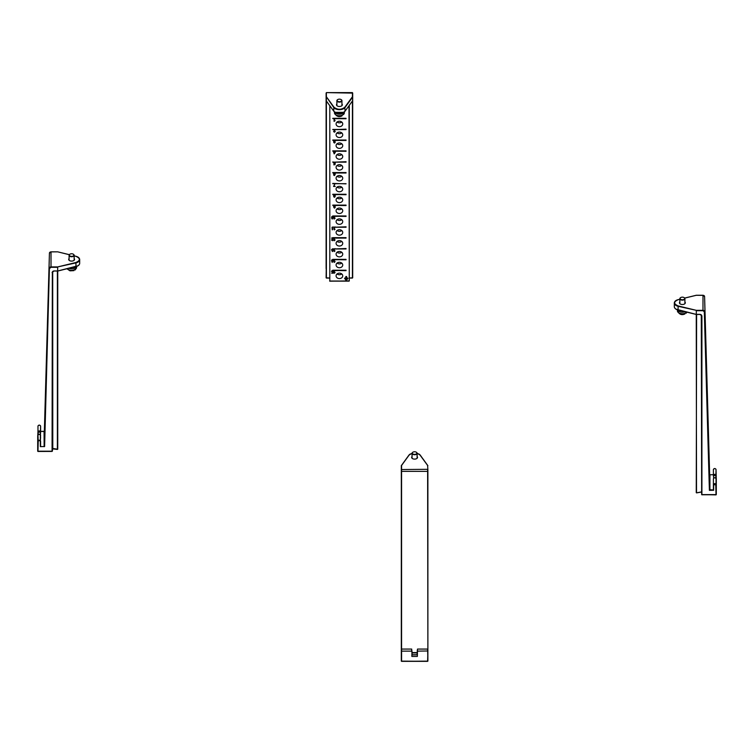 <?xml version="1.0" encoding="UTF-8"?>
<svg xmlns="http://www.w3.org/2000/svg" width="754" height="754" viewBox="0 0 754 754"><rect width="100%" height="100%" fill="white"/><g stroke="black" fill="none" stroke-linecap="round" stroke-linejoin="round"><path stroke-width="1.13" d="M709.618 474.718L704.594 296.567A1.593 1.301 180 0 0 702.992 295.295L702.982 310.705L704.311 311.76L709.391 490.345L709.655 474.718L704.594 296.567L709.646 489.751L713.397 489.902L713.397 484.634L713.397 489.902M702.982 310.705L696.3 310.705L696.3 314.352L700.051 314.352L701.908 315.869L701.908 494.765L716.027 494.765L715.763 484.765L713.661 484.784L713.661 490.27L709.391 490.345L709.919 489.968L709.929 474.926L709.391 474.568M684.905 301.958A2.922 1.687 180 0 1 685.311 302.806A2.922 1.687 180 0 1 682.379 304.503A2.922 1.687 180 0 1 679.458 302.806A2.922 1.687 180 0 1 679.854 301.958M679.854 299.291L678.166 299.696C673.473 301.77 673.473 303.843 678.157 305.917L696.3 310.337L702.982 310.337A1.593 1.301 0 0 1 704.575 311.609L704.311 311.76M713.407 474.709L709.853 474.775M696.206 314.39L676.197 309.215M713.67 478.102L713.407 475.454C714.264 473.983 715.141 473.974 716.036 475.425L716.036 478.752C715.131 477.339 714.255 477.339 713.407 478.781L713.397 484.634L713.407 478.781C714.283 477.423 715.16 477.414 716.036 478.752L716.027 484.615A1.319 1.074 180 0 0 713.397 484.634L713.661 484.784M716.168 483.898L716.036 478.752M696.517 492.852L696.253 314.456L696.517 492.852M701.917 491.815L696.564 492.89L701.644 492.023L701.295 314.936M696.602 314.465L696.253 492.635M352.693 93.411L352.674 100.706M341.939 103.948A2.922 1.687 180 0 1 342.335 104.797A2.922 1.687 180 0 1 339.413 106.484A2.922 1.687 180 0 1 336.491 104.797L336.491 104.797A2.922 1.687 180 0 1 336.887 103.948M326.378 266.454L326.114 93.119L326.388 96.766L334.022 107.238C337.622 109.943 341.213 109.943 344.804 107.238L352.429 96.757L352.429 92.61L326.378 92.61L352.693 93.119L352.429 92.61M326.114 268.575L326.378 92.61M343.645 112.337L335.181 112.337M349.196 281.063L329.621 281.025M336.086 275.86A3.318 2.714 -0 0 1 339.404 273.146A3.318 2.714 -0 0 1 342.731 275.86A3.318 2.714 -0 0 1 339.413 278.575A3.318 2.714 -0 0 1 336.086 275.86L336.086 275.86M344.512 278.245L345.209 277.906L345.841 278.782L345.841 276.511L346.642 276.511L346.642 278.782L347.274 277.906L347.971 278.245L346.237 280.629L344.512 278.245M336.086 265.012A3.318 2.714 -0 0 1 339.404 262.298A3.318 2.714 -0 0 1 342.731 265.003A3.318 2.714 -0 0 1 339.413 267.727A3.318 2.714 -0 0 1 336.086 265.012L336.086 265.012M336.086 254.164A3.318 2.714 -0 0 1 339.404 251.45A3.318 2.714 -0 0 1 342.731 254.155A3.318 2.714 -0 0 1 339.413 256.869A3.318 2.714 -0 0 1 336.086 254.164L336.086 254.164M346.048 248.518L334.39 248.952L334.39 250.978L335.03 250.903L334.276 251.553L334.069 248.952L332.768 248.952L346.048 248.952M336.086 243.306A3.318 2.714 -0 0 1 339.404 240.601A3.318 2.714 -0 0 1 342.731 243.306A3.318 2.714 -0 0 1 339.413 246.021A3.318 2.714 -0 0 1 336.086 243.316A3.318 2.714 -0 0 1 336.086 243.306M336.086 232.458A3.318 2.714 -0 0 1 339.404 229.744A3.318 2.714 -0 0 1 342.731 232.458A3.318 2.714 -0 0 1 339.413 235.173A3.318 2.714 -0 0 1 336.086 232.458L336.086 232.458M346.048 226.813L334.39 227.256L334.39 229.282L335.03 229.207L334.276 229.857L334.069 227.256L332.768 227.256L346.048 227.246M336.086 221.61A3.318 2.714 -0 0 1 339.404 218.896A3.318 2.714 -0 0 1 342.731 221.61A3.318 2.714 -0 0 1 339.413 224.324A3.318 2.714 -0 0 1 336.086 221.61L336.086 221.61M336.086 210.762A3.318 2.714 -0 0 1 339.404 208.047A3.318 2.714 -0 0 1 342.731 210.752A3.318 2.714 -0 0 1 339.413 213.476A3.318 2.714 -0 0 1 336.086 210.762L336.086 210.762M336.086 199.914A3.318 2.714 -0 0 1 339.404 197.199A3.318 2.714 -0 0 1 342.731 199.904A3.318 2.714 -0 0 1 339.413 202.619A3.318 2.714 -0 0 1 336.086 199.914L336.086 199.914M336.086 189.056A3.318 2.714 -0 0 1 339.404 186.351A3.318 2.714 -0 0 1 342.731 189.056A3.318 2.714 -0 0 1 339.413 191.77A3.318 2.714 -0 0 1 336.086 189.065A3.318 2.714 -0 0 1 336.086 189.056M332.768 183.42L346.048 183.853L332.768 183.42M336.086 178.208A3.318 2.714 -0 0 1 339.404 175.493A3.318 2.714 -0 0 1 342.731 178.208A3.318 2.714 -0 0 1 339.413 180.922A3.318 2.714 -0 0 1 336.086 178.208L336.086 178.208M336.086 167.36A3.318 2.714 -0 0 1 339.404 164.645A3.318 2.714 -0 0 1 342.731 167.36A3.318 2.714 -0 0 1 339.413 170.074A3.318 2.714 -0 0 1 336.086 167.36L336.086 167.36M346.048 161.714L334.587 162.148L335.276 162.864L334.446 162.402L333.881 163.043L335.219 163.42L334.964 164.758L333.664 164.758L334.71 164.447L334.851 163.75L333.541 163.071L334.286 162.148L332.768 162.148L346.048 162.148M333.881 163.043L333.881 162.317L334.446 163.627M336.086 156.512A3.318 2.714 -0 0 1 339.404 153.797A3.318 2.714 -0 0 1 342.731 156.502A3.318 2.714 -0 0 1 339.413 159.217A3.318 2.714 -0 0 1 336.086 156.512L336.086 156.512M336.086 145.663A3.318 2.714 -0 0 1 339.404 142.949A3.318 2.714 -0 0 1 342.731 145.654A3.318 2.714 -0 0 1 339.413 148.368A3.318 2.714 -0 0 1 336.086 145.663L336.086 145.663M336.086 134.806A3.318 2.714 -0 0 1 339.404 132.091A3.318 2.714 -0 0 1 342.731 134.806A3.318 2.714 -0 0 1 339.413 137.52A3.318 2.714 -0 0 1 336.086 134.815A3.318 2.714 -0 0 1 336.086 134.806M346.048 129.16L335.313 129.603L333.918 131.488L335.257 131.45L334.399 132.204L333.588 131.488L334.87 129.895L332.768 129.603L346.048 129.603M333.918 131.488L334.399 132.204M336.086 123.958A3.318 2.714 -0 0 1 339.404 121.243A3.318 2.714 -0 0 1 342.731 123.958A3.318 2.714 -0 0 1 339.413 126.672A3.318 2.714 -0 0 1 336.086 123.958L336.086 123.958M331.515 271.525L332.401 270.601L333.249 271.327L332.41 270.865L331.854 271.506L333.193 271.874L332.938 273.212L331.637 273.212L332.816 272.203L331.515 271.525M331.854 271.506L331.854 270.78L332.41 272.09M331.534 217.68L332.391 216.351L333.249 217.68L332.391 219.009L331.534 217.68M334.889 183.882L333.975 186.153L335.257 186.455L333.57 186.455L334.889 183.882M332.241 229.857L332.033 227.246L332.354 229.282L333.004 228.896L332.241 229.857L332.241 227.557L333.004 226.897M331.534 249.715L332.41 248.895L333.249 249.631L332.42 249.159L331.873 249.706L332.608 250.177L331.996 250.893L332.42 251.289L333.211 250.884L332.42 251.553L331.534 249.715L332.42 251.553M331.873 249.706L332.382 250.215M333.353 260.714L332.156 262.401L331.534 260.714L331.892 259.791L333.353 260.413M335.03 218.349L334.069 219.009L334.069 216.398L332.768 215.964L346.048 215.964L334.39 216.398L334.39 218.434L335.03 218.047M334.974 174.334L334.342 174.683L333.57 173.835L334.079 173.005L332.768 172.572L346.048 172.562L334.701 173.005L335.294 174.212L334.352 175.607L333.607 174.956L334.823 175.06L334.974 173.175M335.03 120.706L334.069 121.356L334.069 118.755L332.768 118.321L346.048 118.312L334.39 118.755L334.39 120.781L335.03 120.395M333.692 142.383L334.116 140.451L332.768 140.018L346.048 140.018L334.767 140.451L335.276 141.13L334.446 140.659L334.022 142.393L335.247 142.383L334.456 143.053L333.692 142.383M334.05 141.563L333.57 141.215M333.909 141.205L334.418 141.714M334.022 142.393L334.456 143.053M333.57 152.223L333.928 151.3L332.768 150.866L346.048 150.866L334.248 151.3L334.248 151.922L335.379 152.223L334.192 153.91L333.57 152.223M333.664 196.624L334.079 194.702L332.768 194.268L346.048 194.268L334.748 194.702L335.172 196.634L334.418 197.303L333.664 196.624M334.05 195.823L333.551 195.437M346.048 194.702L334.748 194.551L335.276 195.446M334.776 195.833L335.172 196.634M335.276 207.275L334.456 208.161L333.551 206.898L334.182 205.55L332.768 205.116L346.048 205.116L334.804 205.55L335.228 206.144L334.484 205.757L333.881 206.766L334.493 206.426L335.276 207.275M335.03 240.055L334.069 240.705L334.069 238.104L333.287 238.104L331.892 239.989L333.221 239.951L332.373 240.705L331.562 239.989L332.834 238.396L331.553 238.094L332.768 237.67L346.048 237.67L334.39 238.104L334.39 240.13L335.03 239.744M331.892 239.998L332.373 240.705M335.03 261.751L334.069 262.411L334.069 259.8L332.768 259.367L346.048 259.367L334.39 259.8L334.39 261.827L335.03 261.44M335.03 272.599L334.069 273.259L334.069 270.648L332.768 270.215L346.048 270.215L334.39 270.648L334.39 272.684L335.03 272.298M329.809 105.777L329.809 281.185L349.272 280.912L349.008 105.777M349.262 105.428L349.272 280.912L349.272 105.409M337.057 273.947A3.318 2.714 180 0 0 341.76 273.938M344.635 278.188L346.237 280.629M346.237 280.403L347.839 278.188M346.633 276.511L346.642 278.782M337.057 263.089A3.318 2.714 180 0 0 341.76 263.089M337.057 252.241A3.318 2.714 180 0 0 341.76 252.241M334.39 248.952L346.048 248.792M332.768 248.801L334.069 248.952M334.39 250.978L334.069 248.801M337.057 241.393A3.318 2.714 180 0 0 341.76 241.393M337.057 230.545A3.318 2.714 180 0 0 341.76 230.535M334.39 227.256L346.048 227.095M332.768 227.095L334.069 227.256M334.39 229.282L334.069 227.095M337.057 219.697A3.318 2.714 180 0 0 341.76 219.687M337.057 208.839A3.318 2.714 180 0 0 341.76 208.839M337.057 197.991A3.318 2.714 180 0 0 341.76 197.991M337.057 187.143A3.318 2.714 180 0 0 341.76 187.143M332.768 183.703L346.048 183.693M337.057 176.295A3.318 2.714 180 0 0 341.76 176.285M337.057 165.446A3.318 2.714 180 0 0 341.76 165.437M334.587 162.148L346.048 161.997M332.768 161.997L334.286 162.148M337.057 154.589A3.318 2.714 180 0 0 341.76 154.589M337.057 143.741A3.318 2.714 180 0 0 341.76 143.741M337.057 132.893A3.318 2.714 180 0 0 341.76 132.893M332.768 129.452L346.048 129.443M337.057 122.044A3.318 2.714 180 0 0 341.76 122.035M333.975 186.153L333.975 185.654M332.354 229.282L332.354 227.246M332.156 262.401L332.212 260.007M334.39 218.434L334.39 216.398M332.768 216.247L346.048 216.398M346.048 172.996L334.701 173.005M332.768 172.845L334.079 173.005M334.39 120.781L334.39 118.755M332.768 118.595L346.048 118.746M334.767 140.451L346.048 140.451M332.768 140.301L334.116 140.451M334.192 153.91L334.248 151.516M332.768 151.149L346.048 151.3M334.248 151.922L334.248 151.3M332.768 194.551L334.079 194.702M332.768 205.399L346.048 205.55M334.39 240.13L334.39 238.104M333.287 238.104L346.048 238.104M334.39 261.827L334.39 259.8M332.768 259.649L346.048 259.8M334.39 272.684L334.39 270.648M332.768 270.498L346.048 270.648M334.069 249.254L334.276 251.553M334.276 249.254L335.03 248.603M334.069 227.557L334.276 229.857M334.276 227.557L335.03 226.897M332.91 271.355L332.91 270.743M332.929 249.678L332.929 249.056M334.069 216.709L335.03 216.049M334.276 216.709L334.276 219.009M334.701 172.845L334.079 172.845M334.069 119.057L335.03 118.397M334.276 119.057L334.276 121.356M334.767 140.301L334.116 140.301M334.748 194.551L334.079 194.551M334.069 238.405L335.03 237.755M332.768 237.953L333.277 237.953M334.276 238.405L334.276 240.705M334.069 260.102L335.03 259.451M334.276 260.102L334.276 262.411M334.069 270.959L335.03 270.3M334.276 270.959L334.276 273.259M332.382 216.615L332.919 217.68L332.91 216.549L332.401 218.745L331.864 217.68L332.382 216.351M332.014 250.064L331.996 250.893M332.212 259.791L332.212 260.413M334.917 173.835L334.38 173.213L334.917 173.835L334.917 173.128L334.399 174.4L333.899 173.816L334.38 172.845M334.399 174.4L333.899 173.816M334.418 206.426L334.946 207.265L334.418 207.897L333.909 207.293L334.418 206.709L334.946 207.265L334.946 206.568L334.946 207.265M333.032 260.413L332.212 261.883M332.212 260.714L333.032 260.714M335.068 151.922L334.248 153.392M334.248 152.223L335.068 152.223M334.842 196.643L334.842 196.134L334.418 197.039L333.994 196.624L334.418 194.551M334.418 197.303L333.994 196.624M334.946 195.446L334.418 194.909L334.946 195.446L334.946 194.805L334.418 195.965L333.881 195.437M333.909 207.293L334.418 207.897M334.917 206.172L334.917 205.616M334.955 141.177L334.955 140.555M332.938 271.845L332.938 273.212M334.964 164.758L334.964 163.382M334.936 162.28L334.936 162.892M411.854 654.868L417.085 654.802L417.499 649.071L427.622 649.071L427.886 661.126L427.622 469.318L401.307 469.544L401.571 652.587M401.307 469.544L401.58 654.896M401.307 650.975L401.307 655.264L401.571 652.955M417.113 456.575A2.922 1.687 180 0 1 417.509 457.424L417.509 457.424A2.922 1.687 180 0 1 414.587 459.111A2.922 1.687 180 0 1 411.665 457.424A2.922 1.687 180 0 1 412.061 456.575M401.307 471.363L427.886 471.363L427.886 649.298L427.886 469.535L427.612 465.463L419.978 454.982L417.113 453.248M412.061 453.248L409.196 454.982L401.571 465.463L401.571 649.071M417.348 654.868L417.48 649.628L417.48 651.126L427.886 650.975L427.622 661.343L401.58 661.343L401.58 651.126L411.722 651.126L411.712 649.628L412.118 654.802M411.854 656.423L417.348 656.423L411.854 656.423L411.986 650.966M417.085 654.802L417.48 651.126L417.348 656.423M44.609 431.59L44.081 431.514L44.609 431.59L44.081 431.514L44.609 431.59L44.345 446.34L49.425 253.156L44.354 431.307L40.603 431.401M74.146 258.556A2.922 1.687 180 0 1 74.542 259.414A2.922 1.687 180 0 1 71.621 261.101A2.922 1.687 180 0 1 68.689 259.414A2.922 1.687 180 0 1 69.095 258.556M40.339 431.505L40.33 446.632L44.609 446.5L49.406 268.198A1.593 1.301 0 0 1 51.008 266.925L57.681 266.925L75.834 262.524C80.527 260.45 80.527 258.377 75.843 256.303L74.146 255.889M44.147 446.707L44.081 431.514L40.603 431.448L40.603 426.18L40.603 431.448M77.803 265.823L57.785 270.978M37.709 436.17L37.964 432.014C38.869 430.562 39.745 430.562 40.593 432.033L40.339 437.282M40.339 440.157L40.593 435.36C39.736 433.927 38.859 433.918 37.964 435.341L37.832 440.477L38.105 437.245M53.939 271.006L52.346 272.307A1.593 1.301 0 0 1 53.939 271.006L57.747 271.044L57.738 449.224L52.695 448.47L52.346 451.203L52.346 272.307L52.073 451.354L37.964 451.354L38.228 441.354C38.935 440.345 39.642 440.355 40.33 441.373L40.33 446.632M57.747 440.393L57.747 435.152L57.747 440.393M57.747 437.914L57.747 434.954L57.747 437.914M57.747 429.544L57.747 424.304L57.747 429.544M57.747 418.696L57.747 413.456L57.747 418.696M57.747 407.301L57.738 417.254L57.747 407.301M57.747 407.848L57.747 402.608L57.747 407.848M57.747 396.99L57.747 391.75L57.747 396.99M57.747 385.596L57.738 395.558L57.747 385.596M57.747 386.142L57.747 380.902L57.747 386.142M57.747 375.294L57.747 370.054L57.747 375.294M57.747 364.446L57.747 359.206L57.747 364.446M57.747 353.598L57.747 348.357L57.747 353.598M57.738 349.875L57.747 342.203L57.738 349.875M57.747 342.74L57.747 337.5L57.747 342.74M57.747 331.892L57.747 326.652L57.747 331.892M57.747 320.497L57.738 330.686L57.747 320.497M57.747 321.044L57.747 315.803L57.747 321.044M57.747 310.196L57.747 304.955L57.747 310.196M57.747 299.347L57.747 294.107L57.747 299.347M57.747 287.953L57.738 297.717L57.747 287.953M57.747 288.49L57.747 283.25L57.747 288.49M57.747 277.642L57.747 272.401L57.747 277.642M57.738 437.254L57.738 437.744M57.738 384.842L57.738 383.013L57.738 384.842M57.738 383.013L57.738 383.852M57.738 349.111L57.738 352.448L57.738 349.111M57.738 396.604L57.738 393.927L57.738 396.604M57.738 417.235L57.738 416.67M57.738 426.821L57.738 429.356L57.738 426.821M57.738 383.494L57.747 374.747L57.738 383.494M57.738 339.517L57.747 331.345L57.738 339.517M57.738 338.339L57.738 339.206M57.738 285.841L57.747 277.095L57.738 285.841M57.738 307.001L57.738 307.566M57.738 305.747L57.738 306.36M57.738 318.207L57.747 309.649L57.738 318.207M57.738 361.816L57.738 361.241M57.738 373.635L57.738 372.9M57.738 405.2L57.747 396.453L57.738 405.2M57.738 426.896L57.747 418.15L57.738 426.896M57.681 271.006L57.389 449.375L57.389 271.054M57.738 385.407L57.738 384.644M57.738 428.649L57.738 427.009L57.738 428.649M57.738 318.989L57.738 317.34L57.738 318.989M57.738 384.04L57.738 383.286M341.1 99.585A2.526 1.461 180 0 1 341.204 99.632A2.526 1.461 180 0 1 341.939 100.668A2.526 1.461 180 0 1 341.251 101.667A2.526 1.461 180 0 1 338.48 102.016A2.526 1.461 180 0 1 336.887 100.668A2.526 1.461 180 0 1 337.632 99.632A2.526 1.461 180 0 1 337.726 99.585M341.053 101.347A2.262 1.301 180 0 1 337.839 101.385A2.262 1.301 180 0 1 337.82 99.528A2.262 1.301 180 0 1 341.015 99.528A2.262 1.301 180 0 1 341.053 101.347M334.644 112.082A4.958 2.865 0 0 0 338.235 114.08A4.958 2.865 0 0 0 343.013 113.27A4.958 2.865 0 0 0 344.182 112.082M342.316 115.136L343.513 114.467A4.958 2.865 0 0 0 344.371 112.864L343.513 114.316A4.958 2.865 180 0 1 343.013 114.674A4.958 2.865 180 0 1 342.42 114.985L341.213 115.805M416.274 452.202A2.526 1.461 180 0 1 416.368 452.259A2.526 1.461 180 0 1 417.113 453.286A2.526 1.461 180 0 1 415.266 454.69A2.526 1.461 180 0 1 412.429 454.04A2.526 1.461 180 0 1 412.061 453.286A2.526 1.461 180 0 1 412.796 452.259A2.526 1.461 180 0 1 412.9 452.202M412.655 453.748A2.262 1.301 180 0 1 412.985 452.146A2.262 1.301 180 0 1 416.18 452.146A2.262 1.301 180 0 1 415.982 454.096A2.262 1.301 180 0 1 412.655 453.748M73.308 254.192A2.526 1.461 180 0 1 73.402 254.249A2.526 1.461 180 0 1 74.146 255.276A2.526 1.461 180 0 1 73.326 256.351A2.526 1.461 180 0 1 70.603 256.614A2.526 1.461 180 0 1 69.095 255.276A2.526 1.461 180 0 1 69.83 254.249A2.526 1.461 180 0 1 69.934 254.192M73.147 256.021A2.262 1.301 180 0 1 69.981 255.964A2.262 1.301 180 0 1 70.018 254.136A2.262 1.301 180 0 1 73.213 254.136A2.262 1.301 180 0 1 73.147 256.021M68.963 268.33A4.958 2.865 0 0 0 74.966 268.019A4.958 2.865 0 0 0 76.474 266.482M76.578 266.454L76.578 267.472A4.958 2.865 0 0 1 75.513 269.244L74.392 269.866L75.513 269.093A4.958 2.865 180 0 1 74.966 269.432A4.958 2.865 180 0 1 74.335 269.715L73.213 270.488M684.066 297.594A2.526 1.461 180 0 1 684.17 297.642A2.526 1.461 180 0 1 684.905 298.678A2.526 1.461 180 0 1 684.17 299.706A2.526 1.461 180 0 1 681.418 300.026A2.526 1.461 180 0 1 679.854 298.678A2.526 1.461 180 0 1 680.598 297.642A2.526 1.461 180 0 1 680.692 297.594M683.982 299.385A2.262 1.301 180 0 1 680.787 299.385A2.262 1.301 180 0 1 680.787 297.538A2.262 1.301 180 0 1 683.982 297.538A2.262 1.301 180 0 1 683.982 299.385M677.526 309.885A4.958 2.865 0 0 0 685.028 311.732M686.809 312.156A4.958 2.865 0 0 1 686.404 312.542L685.235 313.193L686.404 312.392A4.958 2.865 180 0 1 685.886 312.74A4.958 2.865 180 0 1 685.282 313.042L684.114 313.843M679.005 310.262A5.759 3.327 0 0 0 681.409 310.846M72.582 267.453A5.759 3.327 0 0 0 74.995 266.859M702.992 295.361L696.319 295.295L684.707 298.113M701.908 315.869L701.644 494.615L716.027 494.878L715.763 484.765M700.051 314.352L700.051 314.409A1.593 1.301 0 0 1 701.644 315.719L701.908 494.831M676.197 300.478A6.117 3.525 0 0 0 674.312 303.023A6.117 3.525 0 0 0 678.053 306.284L696.3 310.337L696.3 314.465L700.051 314.409M696.3 314.409L678.053 309.922L678.157 305.917M716.036 469.572C715.141 468.159 714.264 468.159 713.407 469.591L713.407 475.454L713.407 469.591A1.319 1.074 0 0 1 716.036 469.572L716.3 479.582L716.036 469.572L715.838 478.196M716.027 494.831L716.3 479.572L716.291 494.615L701.644 494.615M701.324 491.928L696.602 492.833M674.312 306.671A6.117 3.525 0 0 0 678.053 309.922L678.091 310.045C675.716 309.404 674.453 308.282 674.312 306.671L674.312 303.023C674.453 301.411 675.716 300.29 678.1 299.658L679.854 299.234M678.157 309.998L696.244 314.456L700.051 314.465L701.644 315.719M713.67 475.595L715.772 475.586M334.022 107.238L333.777 107.511A6.117 3.525 0 0 0 339.423 109.679A6.117 3.525 0 0 0 345.049 107.511L352.693 96.974L352.693 277.792L349.272 278.009M326.114 93.119L326.114 266.294M352.429 101.074L352.429 278.009M352.561 100.829L352.693 93.119M352.693 277.792L352.693 100.65L345.049 111.158L344.804 107.238M333.909 111.319L326.143 100.687L326.388 96.766L333.777 107.511L333.777 111.158A6.117 3.525 0 0 0 339.423 113.317A6.117 3.525 0 0 0 345.049 111.158L344.927 111.319M329.545 278.019L326.114 277.802L326.378 259.112M326.388 278.019L326.388 101.074M326.114 98.124L326.143 100.687M349.272 278.066L352.429 278.066L349.272 277.953M349.008 281.129L329.809 281.129M329.545 278.066L326.388 278.066L329.545 277.953M326.256 100.838L333.815 111.262C337.547 114.118 341.289 114.118 345.021 111.253L352.693 100.621M331.798 216.624L331.798 218.735M331.864 217.68L331.864 216.549L331.864 217.68M412.052 652.578L417.141 652.578M417.132 652.945L412.061 652.955M427.886 469.535L427.886 471.363M427.886 650.975L427.886 649.778M401.326 465.595L401.307 661.126L427.622 661.343M419.978 454.982L427.744 465.463M420.091 454.982A6.117 3.525 0 0 0 418.819 453.965M410.355 453.965A6.117 3.525 0 0 0 409.073 454.982M401.439 465.472L409.196 454.982M401.58 661.343L427.886 661.126M411.712 649.628L411.703 649.071L401.58 649.071L401.307 649.788M417.216 650.966L417.48 649.628M49.679 268.358L51.008 267.293L51.018 251.883A1.593 1.301 180 0 0 49.425 253.156L44.354 431.297M44.071 446.547L44.609 446.5M51.018 251.883L57.7 251.836L69.293 254.711M51.008 267.293L57.681 267.293L57.681 270.94L53.939 270.94L52.073 272.458M40.603 426.18C39.745 424.747 38.869 424.738 37.973 426.151A1.319 1.074 0 0 1 40.603 426.18L40.33 434.69M75.834 262.524L75.937 262.882A6.117 3.525 0 0 0 79.688 259.63A6.117 3.525 0 0 0 77.803 257.086M53.939 270.94L57.681 271.054L57.681 266.925L75.937 262.882L75.937 266.53A6.117 3.525 0 0 0 79.688 263.278L79.688 259.63C79.547 258.019 78.284 256.897 75.909 256.256L74.146 255.832M40.593 446.481L40.593 441.222A1.319 1.074 180 0 0 37.964 441.194L37.964 451.467L52.073 451.42M40.593 437.348L40.33 441.373M40.593 435.36C39.576 434.05 38.699 434.04 37.964 435.341L38.228 441.354M37.832 437.311L37.964 432.014L40.33 432.183M37.973 426.151L37.964 451.42M57.389 449.431L52.083 448.828M75.937 266.53L57.747 271.044L75.937 266.53M52.346 272.241L52.346 451.203L37.7 451.203L37.709 436.151M75.834 266.605L75.9 266.643C78.284 266.011 79.547 264.89 79.688 263.278M38.162 434.766L38.237 432.165M37.964 435.341L37.832 440.477M52.78 448.536L52.695 271.525M334.456 111.931L334.456 112.864A4.958 2.865 0 0 0 337.217 115.428A4.958 2.865 0 0 0 342.42 115.136M67.191 268.754A4.958 2.865 0 0 0 74.335 269.866M677.422 309.847L677.422 310.874A4.958 2.865 0 0 0 680.127 313.419A4.958 2.865 0 0 0 685.282 313.193M704.594 296.567L702.992 295.248L696.319 295.248L684.67 298.066M427.876 465.68L420.185 455.039L417.103 453.192M412.07 453.192L408.979 455.048L401.307 465.68M412.108 654.755L417.085 654.755M49.425 253.156L51.018 251.836L57.7 251.836L69.33 254.663M57.747 271.044L57.738 449.224L52.337 448.649M336.887 100.668L336.887 105.654M341.939 100.668L341.939 105.654M344.371 111.931L344.371 112.864M342.005 115.909C338.744 117.435 336.227 116.418 334.456 112.864M412.061 453.286L412.061 458.272M417.113 453.286L417.113 458.272M69.095 255.276L69.095 260.262M74.146 255.276L74.146 260.262M73.93 270.629L69.971 270.827L67.002 268.801M76.578 267.472L75.24 269.941M679.854 298.678L679.854 303.664M684.905 298.678L684.905 303.664M684.877 313.966C681.663 315.436 679.184 314.409 677.422 310.874M686.998 312.203L686.149 313.23"/></g></svg>
